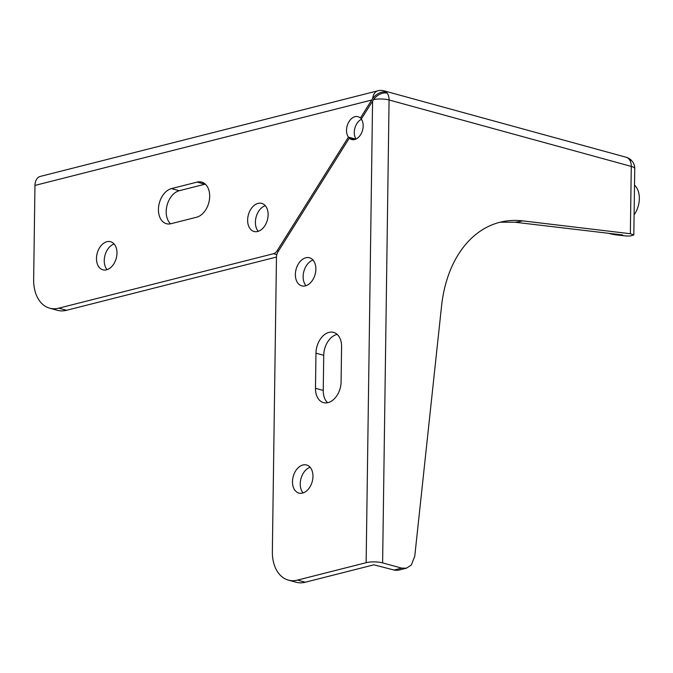 <?xml version="1.0" encoding="UTF-8"?>
<svg xmlns="http://www.w3.org/2000/svg" width="673" height="673" viewBox="0 0 673 673"><rect width="100%" height="100%" fill="white"/><g stroke="black" fill="none" stroke-linecap="round" stroke-linejoin="round"><path stroke-width="1.01" d="M361.435 119.289A11.836 8 -74.7 0 0 356.025 139.017M355.765 139.134L348.421 137.124A11.836 8 105.3 0 1 348.134 123.235A11.836 8 105.3 0 1 357.977 116.681A11.836 8 105.3 0 1 360.383 118.053L361.687 118.406M385.25 92.908L385.797 92.041A11.626 7.866 105.3 0 1 386.689 93.059A11.618 7.815 138.7 0 0 373.557 99.579L361.275 119.062A11.836 8 105.3 0 1 361.561 132.943A11.836 8 105.3 0 1 351.718 139.504A11.836 8 105.3 0 1 349.312 138.133L354.486 139.555M305.248 582.238L297.483 580.101A36.418 24.623 105.3 0 1 288.338 580.101L296.103 582.229A36.418 24.623 -74.7 0 0 305.248 582.238L373.902 564.824L395.118 570.3L398.492 570.182L406.399 568.189L401.705 568.121L394.008 570.065M310.118 467.281A14.57 9.851 -74.7 0 0 300.991 478.562A14.57 9.851 -74.7 0 0 303.086 492.922M337.207 334.405A18.205 12.307 -74.7 0 0 323.73 355.31L323.242 390.433A18.205 12.307 -74.7 0 0 327.616 402.715M313.012 260.064A14.57 9.851 -74.7 0 0 303.885 271.337A14.57 9.851 -74.7 0 0 305.979 285.705M66.543 310.295L58.778 308.167A36.418 24.623 105.3 0 1 49.634 308.167L57.398 310.295A36.418 24.623 -74.7 0 0 66.543 310.295L276.468 257.061M265.271 205.669A14.57 9.851 -74.7 0 0 256.144 216.95A14.57 9.851 -74.7 0 0 258.239 231.31M114.132 244.005A14.57 9.851 -74.7 0 0 104.996 255.286A14.57 9.851 -74.7 0 0 107.1 269.646M205.29 184.124A18.205 12.307 -74.7 0 0 204.87 184.225L179.254 190.72A18.205 12.307 -74.7 0 0 167.055 205.315A18.205 12.307 -74.7 0 0 170.572 223.815M278.445 251.096L277.15 250.735L348.421 137.124M622.676 234.961L622.676 235.054A81.357 55.001 105.3 0 1 616.106 234.869A81.357 55.001 105.3 0 1 608.989 233.346M630.988 159.922A11.651 11.651 0 0 0 626.168 157.255A11.651 7.874 105.3 0 1 631.282 166.416A11.651 3.079 0.8 0 1 634.74 168.654A11.651 11.651 0 0 0 632.612 161.772A11.618 7.815 138.7 0 0 629.928 159.77A11.626 7.866 -74.7 0 0 629.036 158.761A11.618 7.815 -41.3 0 1 630.988 159.922A11.618 7.815 -41.3 0 1 631.787 160.855M49.634 308.167A36.418 24.623 105.3 0 1 33.65 279.539L34.962 185.42L371.698 100.025L372.665 98.561A11.618 7.815 -41.3 0 1 385.797 92.041M373.557 99.579A11.651 3.079 0.8 0 1 389.078 99.983A11.651 7.874 -74.7 0 0 383.963 90.821A11.651 11.651 0 0 0 378.016 90.762L40.38 176.393A11.651 8.017 75.8 0 0 34.962 185.42M288.338 580.101A36.418 24.623 105.3 0 1 272.355 551.481L276.468 257.094A7.285 4.921 105.3 0 1 278.033 251.752L349.312 138.133M297.483 580.101L366.137 562.695A11.651 3.079 0.8 0 1 382.617 562.889L401.705 568.121M315.864 269.217A14.57 9.851 105.3 0 1 301.765 285.865A14.57 9.851 105.3 0 1 296.12 269.208A14.57 9.851 105.3 0 1 309.471 257.767A14.57 9.851 105.3 0 1 315.864 269.217M341.581 346.688L341.093 381.81A18.205 12.307 105.3 0 1 323.469 402.614A18.205 12.307 105.3 0 1 315.477 388.304L315.965 353.182A18.205 12.307 105.3 0 1 333.589 332.378A18.205 12.307 105.3 0 1 341.581 346.688M312.97 476.434A14.57 9.851 105.3 0 1 298.871 493.082A14.57 9.851 105.3 0 1 293.226 476.425A14.57 9.851 105.3 0 1 306.577 464.984A14.57 9.851 105.3 0 1 312.97 476.434M500.325 222.191L514.996 222.233A98.67 66.703 -74.7 0 0 522.677 220.87A127.458 87.683 -104.2 0 0 499.888 222.275A127.458 87.683 -104.2 0 0 441.538 306.181L414.761 556.218L411.312 565.059L406.399 568.189M514.996 222.233L622.668 234.961M277.15 250.735A7.285 4.921 105.3 0 1 273.499 253.713L276.805 254.621M360.383 118.053L371.698 100.025M58.778 308.167L273.499 253.713M196.617 217.219L170.992 223.714A18.205 12.307 105.3 0 1 166.424 223.714A18.205 12.307 105.3 0 1 158.693 206.148A18.205 12.307 105.3 0 1 171.489 188.591L197.105 182.097A18.205 12.307 105.3 0 1 201.673 182.097A18.205 12.307 105.3 0 1 209.412 199.662A18.205 12.307 105.3 0 1 196.617 217.219M116.976 253.157A14.57 9.851 105.3 0 1 102.876 269.806A14.57 9.851 105.3 0 1 97.232 253.157A14.57 9.851 105.3 0 1 110.582 241.708A14.57 9.851 105.3 0 1 116.976 253.157M268.123 214.83A14.57 9.851 105.3 0 1 254.024 231.478A14.57 9.851 105.3 0 1 248.379 214.822A14.57 9.851 105.3 0 1 261.73 203.381A14.57 9.851 105.3 0 1 268.123 214.83M616.106 234.869L624.107 235.777A80.112 54.16 -74.7 0 0 630.458 235.971L633.815 234.978L634.74 168.654M522.677 220.87L630.349 233.724L633.815 234.978M383.963 90.821L626.168 157.255M378.016 90.762A11.651 8.017 75.8 0 0 372.665 98.561M634.092 214.78A20.03 13.544 -74.7 0 0 634.513 185.151M372.581 101.034L366.137 562.695M382.617 562.889L389.078 99.983L631.282 166.416L630.349 233.724M315.965 353.182L323.73 355.31M315.477 388.304L323.242 390.433M197.105 182.097L204.87 184.225M171.489 188.591L179.254 190.72M499.888 222.275L500.805 222.132"/></g></svg>
